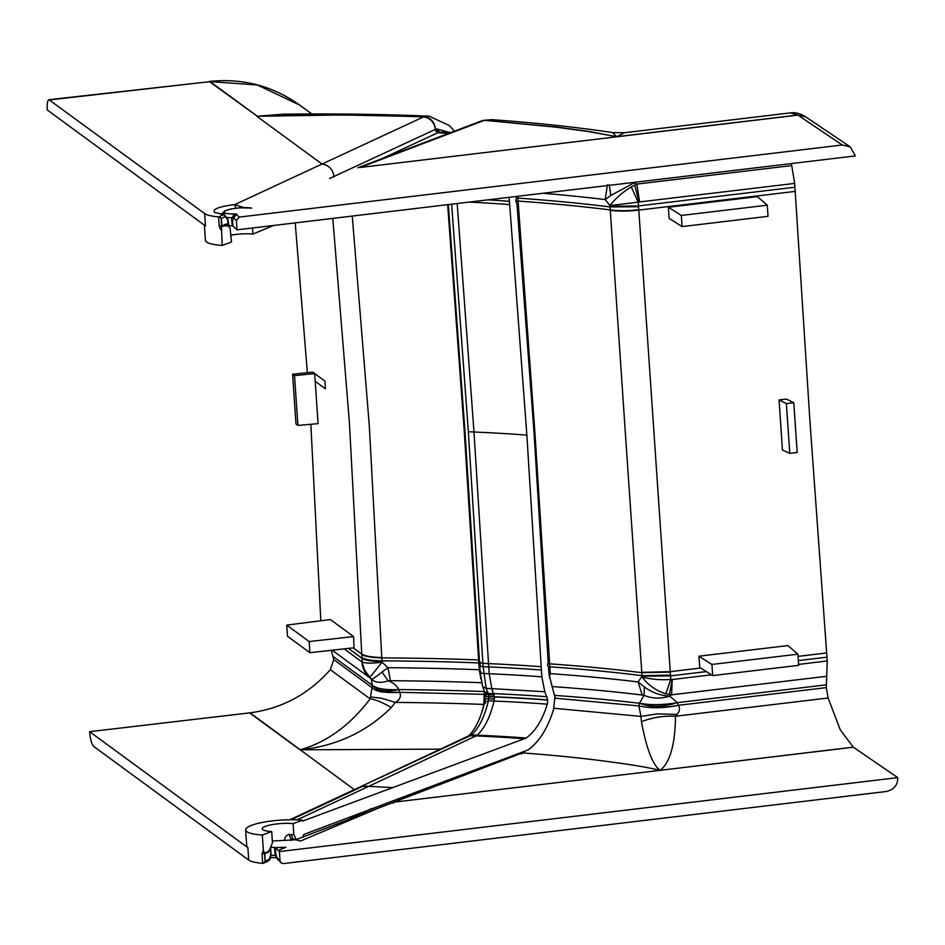<?xml version="1.0" encoding="UTF-8"?>
<svg xmlns="http://www.w3.org/2000/svg" width="945" height="945" viewBox="0 0 945 945"><rect width="100%" height="100%" fill="white"/><g stroke="black" fill="none" stroke-linecap="round" stroke-linejoin="round"><path stroke-width="1.42" d="M897.75 777.629C897.856 785 894.053 789.618 886.339 791.485L283.323 863.588L280.937 862.809L280.039 860.86L279.413 851.575L897.75 777.629L853.276 747.141L660.307 770.305C652.853 765.367 646.569 749.172 641.454 721.744L640.934 716.393L553.888 708.266M779.058 399.948L782.472 450.068L789.784 453.376L786.382 403.598L793.788 402.712L786.453 399.062L779.058 399.948L786.382 403.598M793.788 402.712L797.178 452.49L789.784 453.376M767.269 205.183L757.394 196.631L668.399 207.274L669.06 218.354L682.089 226.599L768.037 216.322L767.269 205.183L681.333 215.46L668.399 207.274M853.276 747.141L840.306 729.894L828.103 698.001L826.32 687.617L827.241 660.98L809.959 421.505L794.686 183.401L791.709 165.576L636.788 184.098L639.647 201.935L794.686 183.401M699.761 667.418L698.91 656.208L787.929 645.565L797.887 654.176L798.643 665.327L712.695 675.604L699.761 667.418M275.361 847.7L285.839 847.263L275.243 847.594L275.656 853.713L277.121 858.072L280.937 862.809M272.349 840.991L295.832 839.786L300.581 841.026L295.667 839.786L377.693 808.412L300.581 841.026M271.215 855.119L275.243 855.473L274.534 847.429L275.243 847.594M279.413 851.575L275.397 847.759M274.534 847.429L271.77 847.275M524.534 751.547L522.361 752.905C552.447 755.173 571.512 757.039 597.453 760.193C620.428 763.217 639.576 765.651 660.307 770.305L394.006 802.151L377.693 808.412A1.264 1.028 69 0 0 377.315 808.459L295.667 839.786M521.475 754.027L523.825 751.818M393.037 803.309L394.006 802.151L522.361 752.905L521.356 754.075M554.951 698.166L638.926 705.927C641.655 706.659 652.298 708.089 657.614 707.687C664.24 707.616 671.186 706.813 678.475 705.301C680.176 708.348 679.679 711.384 676.998 714.42L675.486 716.239C675.202 744.223 670.147 762.249 660.307 770.305L853.394 747.223M275.278 847.63L275.94 855.449L275.243 855.473L277.192 857.599M278.031 860.033L276.342 856.595M484.442 120.31L556.203 126.961L588.369 131.379L616.778 136.694L612.537 132.56C575.54 127.043 535.26 122.732 491.683 119.661L484.442 120.31L555.577 127.114L587.885 131.485L617.109 136.753L359.974 167.501L484.442 120.31M357.789 167.82L482.257 120.629M551.892 686.543A733.899 152.18 176.1 0 1 642.198 695.036L644.088 695.366L639.446 703.245L638.926 705.927L640.934 716.393L657.472 713.865L676.998 714.42M791.201 163.579L791.709 165.576M547.675 663.697L549.636 663.827L534.858 431.865L533.984 431.806M548.939 673.537L550.309 673.631L549.848 666.816A729.233 151.224 176.1 0 1 641.998 675.663L641.809 672.675A729.256 151.224 176.1 0 0 549.636 663.827L549.848 666.816L548.478 666.721L548.986 674.198L554.928 697.292L553.475 709.66C547.639 728.477 539.17 741.896 528.066 749.928L303.9 834.423L302.683 837.093M239.25 217.09L842.267 144.987L850.24 146.877L855.367 155.913L237.018 229.848L236.392 220.551L239.25 217.09L236.356 214.385L232.47 219.772L232.895 225.973L228.466 225.548M232.588 217.551L232.86 225.938M232.494 218.153L231.761 217.752L233.817 215.46M233.403 215.236L234.277 214.763M237.018 229.848L232.895 225.973M711.479 674.824L672.214 679.526L671.611 694.823L665.8 693.772C656.149 690.771 648.246 685.184 642.08 676.998C650.963 679.361 660.531 680.187 670.796 679.479L638.265 202.313L631.248 186.933C622.637 192.154 615.538 198.379 609.95 205.597L610.045 206.931A729.233 151.224 -3.9 0 0 517.895 198.096L516.513 198.001M515.935 200.907L518.084 201.061L534.858 431.865M826.532 676.301L671.611 694.823L669.674 696.087C660.425 695.65 651.979 692.602 644.336 686.92L644.088 695.366C652.416 698.745 660.945 698.981 669.674 696.087L677.329 702.655L678.475 705.301C665.894 707.97 648.53 708.207 638.926 705.927M790.315 112.892L797.816 115.054L616.778 136.694L624.468 132.725L612.537 132.56M670.218 672.108L641.809 672.675L625.862 440.535L610.045 206.931L638.501 206.719M231.726 219.476L232.446 219.807L231.738 219.653L231.761 217.752L227.556 217.551M828.103 698.001L675.486 716.239C663.331 715.684 651.991 717.527 641.454 721.744M797.887 654.176L711.939 664.453L698.91 656.208M711.939 664.453L712.695 675.604M632.678 182.539L636.788 184.098L631.248 186.933M609.277 184.724L610.836 195.45L635.264 182.231M681.333 215.46L682.089 226.599M639.446 703.245C650.751 707.392 663.378 707.203 677.329 702.655C663.213 705.064 650.585 705.265 639.446 703.245L639.446 703.245A736.793 152.783 176.1 0 0 554.762 695.402L554.644 694.658M642.198 695.036L638.135 681.947A729.233 151.224 -3.9 0 0 550.309 673.631L549.352 677.577M671.47 694.906L669.391 694.575L672.214 679.526M671.659 679.561L670.796 679.479L665.8 693.772M636.646 184.027L634.662 185.078L639.103 202.041L609.95 205.597L605.249 199.596L607.411 184.653M706.376 671.6L670.489 675.888L642.045 676.289L638.135 681.947L644.336 686.92M543.032 193.252A729.233 151.224 176.1 0 1 605.249 199.596L610.836 195.45M315.205 381.319L318.063 423.667L297.911 425.404L295.986 423.986L292.584 374.22L294.521 375.637L314.65 373.547L315.205 381.319L325.446 388.832L324.891 381.059L312.712 372.129L292.584 374.22M204.64 213.57L205.49 225.961L47.25 109.963C46.943 102.639 47.722 99.284 49.601 99.91L209.648 81.683L48.939 99.698L204.64 213.57C206.92 215.176 211.574 216.263 218.602 216.866L221.213 218.059L222.134 245.428L231.513 241.967L230.06 227.958L227.851 225.784L222.028 226.068L221.213 218.059M221.095 230.19L219.252 226.387L221.768 226.162M245.629 829.923L246.728 845.988L247.873 847.689L89.633 731.678C90.236 739.073 91.582 743.987 93.673 746.408L248.712 860.068C250.992 861.663 255.646 862.75 262.675 863.34L265.096 861.698L264.541 853.595L262.025 853.819L263.36 850.24L262.32 835.014A35.638 7.395 176.1 0 1 246.775 831.612A35.638 7.395 176.1 0 1 245.629 829.923A35.638 7.395 176.1 0 1 265.037 821.949A35.638 7.395 176.1 0 1 302.483 820.177L293.104 823.638A19.042 3.945 -3.9 0 0 272.869 824.489A19.042 3.945 -3.9 0 0 262.19 828.789A19.042 3.945 -3.9 0 0 262.804 829.698A19.042 3.945 -3.9 0 0 271.699 831.541L272.467 842.751L269.29 850.382L265.557 853.37L265.675 852.555M294.521 375.637L297.911 425.404M354.021 647.762L353.595 636.576L330.372 619.542L286.713 625.106L309.145 641.549L309.901 652.7L354.021 647.762M320.816 620.759L310.846 424.281M307.361 372.684L295.23 222.89M329.545 178.522L435.468 129.335C434.133 122.023 430.117 117.877 423.443 116.92C370.416 114.688 315.051 114.475 257.347 116.259L209.258 81.471M204.403 225.17L205.431 240.349A35.638 7.395 -3.9 0 0 206.589 242.038A35.638 7.395 -3.9 0 0 222.134 245.428M221.508 218.401L225.394 216.594L223.575 214.669L224.449 214.539L227.969 219.76L228.985 226.93M235.825 208.183L234.785 204.604L243.751 207.593M292.808 114.073L257.347 116.259L283.169 114.18M231.052 235.199A19.042 3.945 -3.9 0 1 252.917 234.065L273.601 225.477M464.042 428.014L447.658 204.663L464.042 428.014L478.619 659.953A729.256 151.224 -3.9 0 0 381.804 657.897L381.981 660.874A729.233 151.224 176.1 0 1 478.808 662.941L478.619 659.953L479.351 660L478.619 659.953L464.042 428.014L464.751 428.05M480.887 678.935L479.269 669.757A729.233 151.224 -3.9 0 0 387.97 667.713L382.075 662.221L381.981 660.874C371.692 660.709 365.018 659.598 361.947 657.555L362.23 661.937C364.9 663.378 371.515 663.473 382.075 662.221L369.743 677.53C365.266 673.36 362.691 668.174 362.018 661.949L362.23 661.937C363.128 667.855 365.75 672.864 370.109 676.963M485.198 694.374L399.818 692.331L398.743 689.566C385.749 692.307 376.96 690.889 372.389 685.314L370.156 698.887C349.886 725.488 326.497 742.463 300.002 749.822C335.9 746.219 366.341 732.115 391.301 707.521L395.329 702.43L381.308 698.166L370.794 697.008M262.32 835.014L271.699 831.541M256.827 116.27L322.009 164.052L424.01 116.696L342.622 114.936L257.347 116.259L210.085 81.624L257.371 84.967L299.659 105.06L303.64 108.108M494.105 695.012L488.482 694.776L488.742 696.548L494.365 696.784L491.825 688.633L544.792 691.764L541.828 676.844L526.873 435.113L509.131 197.304M352.261 216.062L369.318 425.947L381.804 657.897C371.527 657.578 364.853 656.48 361.793 654.566L361.947 657.555M382.04 672.013L388.159 680.813C393.285 682.621 396.817 685.538 398.743 689.566C385.43 690.157 376.653 688.74 372.389 685.314L371.243 679.112C375.342 682.751 380.989 683.306 388.159 680.813L390.427 680.719L387.97 667.713L382.04 672.013C376.157 676.868 372.554 679.242 371.243 679.112L369.743 677.742M89.633 731.678L250.047 712.837L354.292 789.618M262.887 863.352L264.21 862.82M302.483 820.177L302.554 821.11L526.211 738.045C535.437 731.206 542.477 719.925 547.297 704.167L547.781 699.926L544.792 691.764M250.047 712.837L250.26 712.813C281.964 708.537 308.661 694.162 330.337 669.686L333.762 659.61L331.282 650.302M228.607 226.127L227.615 224.201L225.713 224.119L222.028 226.068M438.409 132.477L435.468 129.335L438.409 132.477L382.111 158.595M332.794 218.389L349.414 422.805L361.793 654.566M264.541 853.595L263.36 850.24M265.096 861.698L264.801 853.489M332.191 650.195L369.637 677.659C364.994 673.513 362.407 668.257 361.876 661.878L344.134 648.861M267.648 861.119L269.207 859.324L265.321 861.155M393.155 787.657L363.317 786.004L291.154 819.74M269.431 850.311L268.522 851.977L265.557 853.37M270.683 849.224L270.991 854.02L269.207 859.324M295.183 839.337C293.21 839.786 292.005 838.168 291.556 834.482L289.583 834.411C289.997 838.097 290.989 839.692 292.572 839.231L296.907 839.668M290.788 840.554L292.572 839.231M309.901 652.7L287.481 636.257L286.713 625.106M309.145 641.549L353.595 636.576M252.917 234.065L252.504 227.993M438.468 132.454L439.72 132.135L436.909 128.981L435.527 129.311C434.511 121.87 430.672 117.664 424.01 116.696L428.995 116.152C382.193 114.203 333.431 113.554 282.697 114.191L283.051 114.18M289.583 834.411C286.5 834.99 284.788 837.034 284.469 840.554M296.34 839.526L293.86 834.671L293.104 823.638M293.86 834.671L291.556 834.482M548.478 666.721L547.45 664.973L548.23 662.551L534.031 432.467L516.939 203.47L515.875 201.734L516.407 196.442M399.818 692.331L382.441 692.047C377.669 691.268 374.291 689.885 372.33 687.889C376.712 691.657 385.879 693.146 399.818 692.331C401.306 696.524 399.818 699.891 395.329 702.43A733.852 152.18 176.1 0 1 483.84 704.45L484.159 704.462M330.337 669.686L370.156 698.887C374.929 699.335 381.981 702.218 391.301 707.521M481.69 712.636L483.84 704.45L484.312 691.126M440.429 749.125L300.002 749.822L249.622 712.884M677.329 702.655L826.131 684.853M372.33 687.889L333.762 659.61M398.743 689.566L398.743 689.566A736.793 152.783 176.1 0 1 484.348 691.575L484.502 691.575M610.281 210.239C618.585 211.408 628.071 211.373 638.714 210.109L795.217 191.398M641.785 672.344L670.182 671.671L700.717 668.02M798.041 656.385L826.686 652.96M277.121 858.072L280.039 860.86M285.839 847.263L278.255 850.476M377.008 808.672A1.264 1.028 69 0 1 377.315 808.459L394.006 802.151M482.978 120.417L491.672 119.661M826.32 687.617L678.475 705.301M842.267 144.987L797.946 115.136L617.109 136.753M638.69 209.684C628.035 210.971 618.562 211.042 610.257 209.908A729.256 151.224 176.1 0 0 518.084 201.061L517.765 196.276M827.241 660.98L798.584 664.406M805.766 116.92L797.946 115.136L805.825 116.956M233.474 217.811L236.392 220.551M236.451 213.889C230.426 214.125 226.505 213.747 224.709 212.743C219.724 210.133 243.361 206.104 251.5 208.183M798.324 660.602L826.981 657.177M609.997 206.317L638.454 205.927L794.946 187.204M222.382 214.279L224.709 212.743M232.151 225.784L231.738 219.653M642.045 676.289L641.998 675.663L670.43 675.096M381.792 657.555C371.515 657.212 364.841 656.066 361.781 654.141L353.206 647.845M334.093 176.798L334.034 176.431C332.687 169.143 328.671 165.009 322.009 164.052L234.785 204.604C218.933 206.565 212.188 209.164 214.562 212.412L223.575 214.669L218.815 216.877M219.252 226.387L218.602 216.866M451.639 204.179L468.354 431.759L473.977 432.007L457.191 203.518M479.977 669.792L479.269 669.757L478.808 662.941L479.528 662.977M247.873 847.689L248.712 860.068M262.675 863.34L262.025 853.819M297.084 819.835L368.786 786.311L360.907 786.524L468.129 736.108M547.297 704.167A523.01 108.451 -3.9 0 0 494.022 701.036L488.4 700.788C484.643 716.605 479.032 727.981 471.567 734.915L477.19 735.163C484.655 728.217 490.266 716.842 494.022 701.036L494.353 699.005L488.73 698.757L488.4 700.788L484.809 701.958L484.95 693.063L488.482 694.776L488.033 693.37L493.656 693.606A523.294 108.51 176.1 0 1 546.954 696.749M494.353 699.005L494.377 696.961L488.754 696.713L488.73 698.757C485.494 698.65 484.584 698.804 486.002 699.205M480.875 671.907C479.446 672.745 480.343 673.277 483.58 673.501L489.203 673.75L491.825 688.633L486.202 688.397L488.033 693.37L484.419 691.386L482.623 686.507L486.202 688.397L483.119 666.697C479.883 666.461 478.985 665.93 480.414 665.091M541.828 676.844A516.773 107.163 176.1 0 0 489.203 673.75L488.742 666.934L483.119 666.697L468.354 431.759M541.367 670.029A516.773 107.163 176.1 0 0 488.742 666.934L488.53 663.614L482.907 663.378C479.67 663.166 478.772 662.669 480.214 661.913M541.154 666.721A516.809 107.163 -3.9 0 0 488.53 663.614L473.977 432.007A519.419 107.706 -3.9 0 1 526.873 435.113M228.076 224.662L227.757 219.961L225.394 216.594M469.311 202.076A516.809 107.163 176.1 0 1 509.65 204.604M488.045 199.832A516.773 107.163 176.1 0 1 509.402 201.297M390.427 680.719A733.899 152.18 176.1 0 1 481.631 682.739M368.786 786.311L475.961 735.919L470.35 735.682L361.12 786.429M468.33 735.99L471.567 734.915L476.504 735.635A19.042 8.8 92.4 0 0 477.19 735.163A482.541 100.064 -3.9 0 1 526.211 738.045M547.781 699.926A524.333 108.734 -3.9 0 0 494.365 696.784L494.377 696.961A524.333 108.734 176.1 0 1 547.793 700.103M486.025 694.953C484.596 695.792 485.506 696.323 488.742 696.548L488.754 696.713C485.517 696.489 484.608 695.957 486.037 695.118M225.713 224.119L226.705 225.796M222.985 226.327L222.748 225.501M448.78 133.316A479.871 99.508 -3.9 0 0 437.641 132.784L434.629 129.689M348.41 648.388L362.006 658.346C365.065 660.366 371.739 661.417 382.016 661.5M372.389 685.314L333.573 656.846M268.522 851.977L270.672 849.331M485.34 703.269L484.809 701.958C480.485 718.814 475.04 730.119 468.472 735.871L470.882 735.399L468.07 736.131M524.699 738.789A479.847 99.508 176.1 0 0 475.961 735.919A19.042 8.8 92.4 0 0 476.504 735.635M293.186 839.42L292.525 839.727M347.914 819.74L371.35 808.684M450.517 132.654A484.348 100.442 -3.9 0 0 439.72 132.135L451.19 132.406M436.909 128.981L448.934 132.288M218.59 213.393L214.562 212.412M393.64 802.199L521.971 752.964M276.708 857.977L270.884 857.292M232.541 217.775L235.022 214.373M624.468 132.725L790.386 112.88C795.194 112.183 800.309 113.518 805.719 116.885M805.884 116.991L850.24 146.877M251.713 208.042L239.274 207.829L231.112 208.939L224.792 210.818L221.461 214.137M311.815 113.967L299.659 105.06C272.845 85.924 242.794 78.045 209.471 81.412L209.034 81.459M270.872 848.964L270.412 858.662L268.333 860.978L263.655 863.175M370.582 809.085L371.869 808.483M454.439 131.166L449.312 125.508L428.995 116.152M224.449 214.539L218.72 213.487M448.32 204.581L464.94 430.837L480.166 672.58L482.623 686.507M484.95 693.063L484.419 691.386M289.82 819.752L360.907 786.524"/></g></svg>
